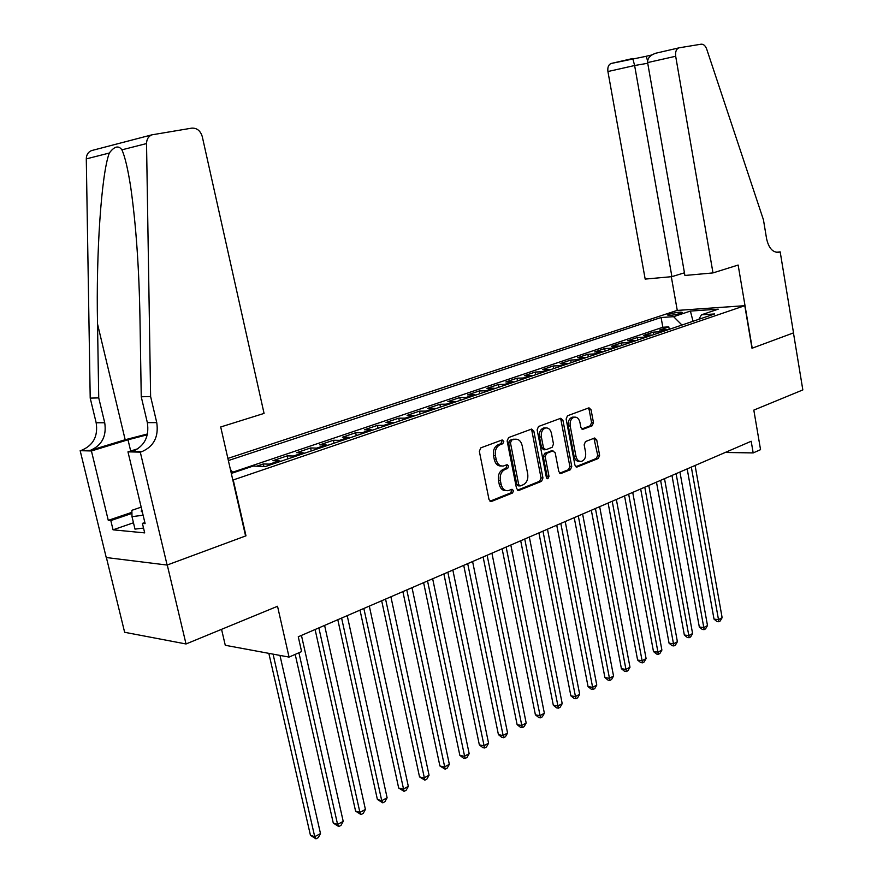 <?xml version="1.0" encoding="UTF-8"?>
<svg xmlns="http://www.w3.org/2000/svg" width="883" height="883" viewBox="0 0 883 883"><rect width="100%" height="100%" fill="white"/><g stroke="black" fill="none" stroke-linecap="round" stroke-linejoin="round"><path stroke-width="1.32" d="M503.796 441.345L502.195 439.955L480.816 447.847L479.337 451.301L489.027 499.59L491.268 501.533L512.548 493.001L513.542 490.617L512.008 489.259L508.211 490.661C504.679 490.981 502.328 488.906 501.147 484.425L500.352 480.44C499.712 475.131 501.246 471.478 504.977 469.48L507.67 468.431L508.685 466.047L507.118 464.668L503.431 466.003C499.833 466.345 497.427 464.237 496.213 459.668L495.418 455.661C494.767 450.33 496.323 446.688 500.065 444.734L502.78 443.73L503.796 441.345M501.356 465.981C497.846 466.213 495.495 464.094 494.325 459.624L493.52 455.617C492.88 450.297 494.425 446.655 498.167 444.712L500.882 443.707L501.897 441.323L501.345 440.253M489.988 501.224L510.65 492.924L511.643 490.529L511.18 489.568M506.114 490.617C502.681 490.805 500.385 488.718 499.248 484.348L498.454 480.363C497.813 475.065 499.359 471.412 503.078 469.425L505.782 468.376L506.787 465.992L506.279 464.977M669.347 314.127L667.559 314.999C669.314 315.739 673.707 315.187 680.738 313.344L682.504 312.494C680.738 311.754 676.356 312.295 669.347 314.127M592.173 425.783L593.464 422.571L591.058 409.767L588.983 407.825L567.471 415.783L566.135 419.028L574.932 465.153L576.974 467.041L598.321 458.476L599.612 455.253L596.72 439.889L594.689 437.99L585.473 441.566L584.16 444.8L585.617 452.482C586.091 457.173 584.701 460.142 581.444 461.379C578.718 461.621 576.897 459.933 575.97 456.301L570.197 425.981C569.723 421.334 571.08 418.387 574.281 417.14C577.085 416.864 578.961 418.597 579.91 422.328L580.859 427.361L582.935 429.293L592.173 425.783L590.263 425.783L591.566 422.571L589.16 409.778L588.199 408.112M233.267 480.098L245.982 535.826L167.262 564.999L186.026 643.972L277.538 606.279L289.05 657.095L301.6 651.577L298.266 636.775L751.19 441.257L753.177 452.913L760.55 449.668L753.817 410.109L802.835 389.922L793.453 332.902L751.996 348.266L744.788 305.684L232.825 480.087M533.818 431.047L531.599 429.072L508.575 437.571L507.14 440.959L516.544 488.553L518.718 490.484L541.566 481.323L542.946 477.979L533.818 431.047L531.919 431.036L530.893 429.315M538.531 426.489L560.771 418.266L562.924 420.231L571.742 466.423L570.418 469.712L560.893 473.52L558.807 471.61L555.186 452.802L552.824 450.937L546.566 453.365L545.186 456.688L549.005 476.379L547.857 478.774L546.378 477.427L537.14 429.811L538.531 426.489M186.026 643.972L124.635 632.283L106.39 557.548M669.237 329.359L668.795 326.887L659.491 330.032L666.047 329.646L659.789 331.765L661.588 331.953M653.685 334.635L653.232 332.151L643.762 335.352L650.307 334.988L643.928 337.151L645.727 337.339M637.835 340.021L637.371 337.505L627.714 340.772L634.259 340.43L627.747 342.637L629.557 342.836M621.665 345.507L621.202 342.979L611.345 346.313L617.89 345.981L611.246 348.233L613.045 348.432M605.175 351.114L604.7 348.553L594.645 351.953L601.18 351.644L594.402 353.94L596.213 354.16M588.354 356.831L587.868 354.249L577.603 357.714L584.138 357.427L577.228 359.767L579.027 359.988M571.18 362.659L570.694 360.054L560.219 363.586L566.743 363.321L559.69 365.717L561.489 365.948M553.663 368.608L553.155 365.981L542.471 369.591L548.983 369.348L541.776 371.798L543.586 372.03M535.771 374.69L535.264 372.03L524.347 375.716L530.849 375.496L523.498 377.99L525.297 378.244M517.515 380.893L516.985 378.2L505.838 381.975L512.339 381.776L504.811 384.326L506.61 384.591M498.862 387.229L498.321 384.513L486.93 388.365L493.42 388.2L485.738 390.805L487.537 391.07M479.811 393.697L479.259 390.959L467.626 394.889L474.094 394.756L466.235 397.416L468.034 397.692M460.341 400.308L459.778 397.538L447.891 401.566L454.337 401.456L446.312 404.171L448.1 404.469M440.44 407.063L439.877 404.271L427.714 408.376L434.138 408.299L425.937 411.081L427.725 411.39M420.109 413.972L419.524 411.147L407.096 415.352L413.498 415.308L405.098 418.145L406.886 418.465M399.315 421.036L398.719 418.189L386.003 422.482L392.372 422.471L383.796 425.374L385.562 425.705M378.045 428.266L377.427 425.374L364.425 429.778L370.772 429.789L361.986 432.769L363.763 433.111M356.279 435.65L355.661 432.736L342.361 437.24L348.664 437.295L339.679 440.341L341.434 440.694M334.017 443.211L333.388 440.264L319.767 444.866L326.037 444.966L316.842 448.089L318.586 448.454M311.235 450.959L310.584 447.979L296.644 452.692L302.869 452.824L293.454 456.014L295.198 456.401M287.902 458.884L287.229 455.871L272.957 460.694L279.149 460.871L269.492 464.149L271.224 464.546M263.885 466.434L263.322 463.95L256.699 466.191M227.88 458.42L677.04 310.441L744.788 305.684M668.795 326.887L662.835 327.251L661.091 317.505L228.366 460.562M661.091 317.505L673.608 316.677L690.407 311.081L718.232 309.16L701.444 314.823L714.59 313.951L265.507 466.489L253.134 466.069L231.313 473.431M263.322 463.95L269.492 464.149M287.229 455.871L293.454 456.014M310.584 447.979L316.842 448.089M333.388 440.264L339.679 440.341M355.661 432.736L361.986 432.769M377.427 425.374L383.796 425.374M398.719 418.189L405.098 418.145M419.524 411.147L425.937 411.081M439.877 404.271L446.312 404.171M459.778 397.538L466.235 397.416M479.259 390.959L485.738 390.805M498.321 384.513L504.811 384.326M516.985 378.2L523.498 377.99M535.264 372.03L541.776 371.798M553.155 365.981L559.69 365.717M570.694 360.054L577.228 359.767M587.868 354.249L594.402 353.94M604.7 348.553L611.246 348.233M621.202 342.979L627.747 342.637M637.371 337.505L643.928 337.151M653.232 332.151L659.789 331.765M662.835 327.251L232.615 472.228M221.556 629.336L225.275 645.285L289.05 657.095M725.23 452.471L753.177 452.913M230.386 469.381L233.09 472.835M280.882 461.268L279.149 460.871M304.624 453.2L302.869 452.824M327.792 445.33L326.037 444.966M350.43 437.637L348.664 437.295M372.538 430.131L370.772 429.789M394.149 422.791L392.372 422.471M415.275 415.617L413.498 415.308M435.926 408.597L434.138 408.299M456.125 401.743L454.337 401.456M475.882 395.032L474.094 394.756M495.22 388.465L493.42 388.2M514.138 382.03L512.339 381.776M532.659 375.75L530.849 375.496M550.793 369.58L548.983 369.348M568.553 363.553L566.743 363.321M585.948 357.648L584.138 357.427M602.99 351.853L601.18 351.644M619.689 346.18L617.89 345.981M636.058 340.617L634.259 340.43M652.107 335.165L650.307 334.988M701.444 314.823L698.861 319.293M667.846 329.823L666.047 329.646M681.952 325.032L673.608 316.677M690.407 311.081L693.034 321.269M517.471 490.175L539.656 481.257L541.036 477.902L531.919 431.036M511.467 440.496L510.462 442.858L518.696 484.579L520.208 485.937L523.211 484.756C526.842 482.758 528.343 479.149 527.714 473.928L522.151 445.562C520.959 440.992 518.564 438.873 514.988 439.237L509.568 440.474L508.564 442.836L510.462 442.858M519.723 485.915L518.321 485.86L516.798 484.502L508.564 442.836M515.087 439.215L514.292 439.436M509.568 440.474L512.394 439.425M559.69 473.2L568.509 469.657L569.844 466.379L561.014 420.231L560.021 418.531M551.776 450.849L544.668 453.332L543.288 456.654L547.107 476.312L549.005 476.379M546.698 478.211L547.107 476.312M551.411 433.2C550.44 429.425 548.498 427.67 545.606 427.957C542.294 429.248 540.882 432.251 541.367 436.975L543.475 447.858L545.86 449.734L552.129 447.317L553.486 444.017L551.411 433.2M545.319 427.957L543.707 427.957C540.385 429.237 538.972 432.24 539.469 436.964L541.367 436.975M545.01 449.789L543.729 449.767L541.577 447.824L539.469 436.964M581.787 429.006L590.263 425.783M573.873 417.14L572.372 417.151C569.171 418.399 567.813 421.346 568.299 425.981L570.197 425.981M579.866 461.345L579.535 461.334C576.809 461.577 574.988 459.888 574.071 456.257L568.299 425.981M575.793 466.732L596.411 458.443L597.703 455.22L593.928 438.266M268.84 653.354L310.441 835.307L314.723 836.687L320.496 833.585L279.966 655.418M273.068 654.137L314.723 836.687L315.971 838.85L310.441 835.307M320.496 833.585L318.277 837.614L315.971 838.85M141.876 510.065L141.137 511.08L142.406 512.295M143.532 528.056L134.989 529.127L131.997 516.654L131.865 510.319L141.181 507.151M143.112 515.231L131.997 516.654M150.618 396.533L141.247 396.776L140 319.933C139.15 268.708 136.026 224.304 130.651 186.699C127.836 168.752 124.922 156.468 121.898 149.834C118.587 145.198 114.393 146.258 109.315 153.035C101.413 173.498 95.993 253.487 97.527 323.995L98.73 397.891L104.724 422.747C106.733 436.224 101.887 445.44 90.209 450.418L80.165 450.683L106.236 557.526L167.119 565.054L245.584 535.97L220.706 426.975L264.061 413.41L202.273 136.611C200.441 130.728 196.953 127.914 191.777 128.134L151.854 134.845C148.421 136.335 146.655 139.238 146.534 143.565L150.618 396.533L156.755 422.615C158.808 436.743 153.863 446.412 141.887 451.643L140.287 452.14L167.119 565.054M98.73 397.891L90.209 398.112L96.17 422.769C98.179 436.136 93.355 445.275 81.722 450.209M141.887 451.643L132.549 451.423C144.47 446.235 149.404 436.644 147.351 422.648L141.247 396.776M109.315 153.035L86.291 158.896L90.209 398.112M140.287 452.14L127.969 451.842L145.121 523.63L142.417 523.387L144.856 522.537M133.465 522.78L113.057 529.822L144.691 532.89L142.417 523.387M113.057 529.822L110.817 520.584L108.278 520.352L91.424 450.959L80.165 450.683M147.329 434.767L128.002 439.789L91.424 450.959M127.969 451.842L138.079 448.696M147.505 433.961L125.176 439.745L90.209 450.418M86.291 158.896C86.402 154.801 88.123 152.042 91.457 150.618L92.759 150.276M108.278 520.352L131.909 512.328M131.931 513.398L110.817 520.584M712.989 272.913L675.683 56.258L647.614 62.583L684.91 275.474L712.989 272.913L738.144 265.043L752.217 348.189L793.519 332.88L780.186 251.876L776.135 252.284M678.872 47.892L655.705 53.234L679.259 47.792L701.146 44.194C703.552 44.051 705.396 45.695 706.709 49.139L763.464 219.889L766.599 238.796C768.795 248.366 772.956 252.847 779.071 252.218L780.186 251.876M677.272 310.43L671.312 276.71M671.908 276.655L634.623 65.519L607.923 71.534L645.175 279.094L671.908 276.655L684.446 272.803M607.923 71.534C607.427 67.395 608.453 64.724 611.014 63.51L632.769 58.499L634.623 65.519L647.736 63.267M678.773 47.914C676.212 49.15 675.186 51.931 675.683 56.258M646.157 56.269L647.592 60.772M655.705 53.234C650.054 55.243 647.349 58.366 647.614 62.583M295.198 654.402L333.277 823.077L337.582 824.402L343.211 821.378L301.445 635.407M298.918 652.758L337.582 824.402L338.763 826.565L333.277 823.077M343.211 821.378L341.015 825.351L338.763 826.565M315.099 629.513L355.584 811.124L359.911 812.393L365.419 809.435L324.602 625.407M318.862 627.879L359.911 812.393L361.026 814.567L355.584 811.124M365.419 809.435L363.233 813.375L361.026 814.567M337.803 619.711L377.383 799.446L381.732 800.671L387.118 797.779L347.218 615.65M341.611 618.067L381.732 800.671L382.792 802.835L377.383 799.446M387.118 797.779L384.944 801.676L382.792 802.835M359.999 610.131L398.686 788.033L403.067 789.203L408.321 786.378L369.315 606.102M363.84 608.475L404.061 791.367L398.686 788.033M408.321 786.378L406.158 790.241L404.061 791.367M381.677 600.771L419.524 776.874L423.917 777.989L429.061 775.23L390.904 596.787M385.562 599.093L424.855 780.164L419.524 776.874M429.061 775.23L426.908 779.049L424.855 780.164M402.88 591.621L439.9 765.958L444.304 767.029L449.337 764.325L412.019 587.67M406.787 589.932L445.187 769.203L439.9 765.958M449.337 764.325L447.195 768.111L445.187 769.203M423.608 582.67L459.833 755.285L464.248 756.312L469.171 753.663L432.659 578.762M427.538 580.97L465.087 758.475L463.321 758.067L459.833 755.285M469.171 753.663L467.052 757.415L465.087 758.475M443.884 573.917L479.337 744.833L483.763 745.815L488.575 743.232L452.847 570.054M447.836 572.206L484.546 747.989L482.78 747.592L479.337 744.833M488.575 743.232L486.478 746.952L484.546 747.989M463.718 565.352L498.42 734.612L502.869 735.55L507.57 733.022L472.593 561.522M467.692 563.641L503.597 737.713L501.82 737.338L498.42 734.612M507.57 733.022L505.484 736.698L503.597 737.713M483.122 556.974L517.107 724.601L521.555 725.506L526.169 723.022L491.919 553.188M487.118 555.252L522.25 727.669L520.462 727.305L517.107 724.601M526.169 723.022L524.094 726.676L522.25 727.669M502.118 548.784L535.396 714.8L539.855 715.672L544.37 713.243L510.827 545.021M506.136 547.041L540.506 717.824L538.718 717.482L535.396 714.8M544.37 713.243L542.305 716.853L540.506 717.824M520.705 540.749L553.31 705.208L557.78 706.036L562.206 703.652L529.336 537.03M524.745 539.005L558.387 708.188L556.599 707.857L553.31 705.208M562.206 703.652L560.153 707.239L558.387 708.188M538.917 532.89L570.86 695.804L575.33 696.599L579.667 694.27L547.471 529.204M542.968 531.147L575.893 698.751L574.105 698.431L570.86 695.804M579.667 694.27L577.625 697.813L575.893 698.751M556.743 525.197L588.056 686.599L592.537 687.349L596.776 685.065L565.219 521.533M560.815 523.442L593.056 689.502L591.268 689.193L588.056 686.599M596.776 685.065L594.756 688.585L593.056 689.502M574.215 517.659L604.91 677.57L609.391 678.287L613.542 676.058L582.614 514.027M578.299 515.893L609.866 680.44L608.078 680.142L604.91 677.57M613.542 676.058L611.533 679.535L609.866 680.44M591.334 510.264L621.422 668.718L625.904 669.413L629.987 667.217L599.656 506.676M595.429 508.498L626.356 671.555L624.557 671.279L621.422 668.718M629.987 667.217L627.979 670.672L626.356 671.555M608.111 503.023L637.614 660.054L642.096 660.705L646.091 658.563L616.356 499.469M612.206 501.257L642.504 662.846L640.716 662.581L637.614 660.054M646.091 658.563L644.104 661.985L642.504 662.846M624.546 495.926L653.486 651.544L657.967 652.173L661.897 650.065L632.725 492.394M628.663 494.149L658.354 654.303L656.555 654.049L653.486 651.544M661.897 650.065L659.921 653.464L658.354 654.303M640.672 488.972L669.06 643.21L673.541 643.806L677.393 641.731L648.773 485.473M644.789 487.195L673.884 645.926L672.095 645.683L669.06 643.21M677.393 641.731L675.429 645.098L673.884 645.926M656.477 482.151L684.336 635.02L688.817 635.594L692.592 633.564L664.513 478.674M660.605 480.363L688.817 635.594L689.126 637.714L687.338 637.482L684.336 635.02M692.592 633.564L690.638 636.908L689.126 637.714M671.974 475.451L699.314 626.996L703.795 627.537L707.493 625.55L679.943 472.019M676.113 473.663L703.795 627.537L704.082 629.656L702.283 629.436L699.314 626.996M707.493 625.55L705.561 628.862L704.082 629.656M687.184 468.884L714.016 619.115L718.497 619.634L722.128 617.681L695.087 465.473M691.323 467.096L718.497 619.634L718.751 621.742L716.963 621.544L714.016 619.115M722.128 617.681L720.208 620.97L718.751 621.742M498.167 444.712L500.065 444.734M493.52 455.617L495.418 455.661M494.325 459.624L496.213 459.668M505.782 468.376L507.67 468.431M503.078 469.425L504.977 469.48M498.454 480.363L500.352 480.44M499.248 484.348L501.147 484.425M510.65 492.924L512.548 493.001M490.22 501.378L491.566 501.445M500.882 443.707L502.78 443.73M541.036 477.902L542.946 477.979M539.656 481.257L541.566 481.323M517.747 490.352L519.005 490.407M516.798 484.502L518.696 484.579M561.014 420.231L562.924 420.231M569.844 466.379L571.742 466.423M568.509 469.657L570.418 469.712M560.01 473.409L561.146 473.443M550.926 450.904L552.824 450.937M544.668 453.332L546.566 453.365M543.288 456.654L545.186 456.688M541.577 447.824L543.475 447.858M582.173 429.226L583.144 429.226M574.071 456.257L575.97 456.301M594.811 439.877L596.72 439.889M597.703 455.22L599.612 455.253M596.411 458.443L598.321 458.476M576.124 466.941L577.228 466.975M589.16 409.778L591.058 409.767M591.566 422.571L593.464 422.571M104.724 422.747L96.17 422.769M147.351 422.648L156.755 422.615M146.534 143.565L121.898 149.834M97.527 323.995L125.176 439.745M130.684 451.003L128.002 439.789M646.201 56.258L651.786 54.978L646.224 56.258M776.786 252.383L779.402 252.13M490.518 501.5L491.268 501.533M518.023 490.462L518.718 490.484M513.089 439.215L514.988 439.237M560.264 473.498L560.893 473.52M551.158 450.838L553.056 450.871M543.707 427.957L545.606 427.957M582.372 429.281L582.935 429.293M572.372 417.151L574.281 417.14M576.378 467.03L576.974 467.041M142.196 511.389L141.137 511.08M151.854 134.845L91.457 150.618M777.128 252.417L779.071 252.218M611.014 63.51L646.257 56.28"/></g></svg>
